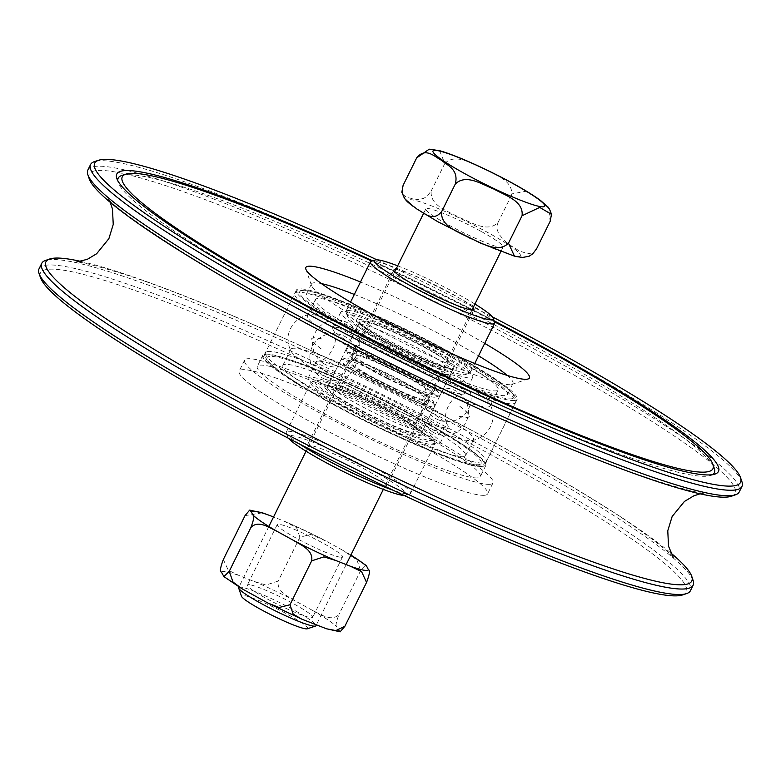 <?xml version="1.0" encoding="UTF-8"?>
<svg xmlns="http://www.w3.org/2000/svg" width="781" height="781" viewBox="0 0 781 781"><rect width="100%" height="100%" fill="white"/><g stroke="black" fill="none" stroke-linecap="round" stroke-linejoin="round"><path stroke-width="0.59" stroke-dasharray="3.9 2.93" d="M397.666 265.843A66.19 7.166 -153.7 0 1 474.946 304.043M494.627 322.338A69.275 7.498 26.3 0 0 435.866 285.836A69.275 7.498 26.3 0 0 371.17 261.323M401.161 346.862A69.275 7.498 -153.7 0 1 346.032 312.175A69.275 7.498 -153.7 0 1 346.032 311.258A69.275 7.498 -153.7 0 1 411.45 335.225A69.275 7.498 -153.7 0 1 470.23 372.644A69.275 7.498 -153.7 0 1 469.498 373.191A69.275 7.498 -153.7 0 1 401.161 346.862M395.811 269.591A44.644 4.832 -153.7 0 1 438.385 286.656A44.644 4.832 -153.7 0 1 473.091 307.792M400.106 349.38A66.19 7.166 26.3 0 0 465.417 374.548A66.19 7.166 26.3 0 0 409.947 338.271A66.19 7.166 26.3 0 0 347.438 316.246A66.19 7.166 26.3 0 0 400.106 349.38M401.502 348.404A52.337 5.672 26.3 0 0 453.693 367.88A52.337 5.672 26.3 0 0 409.283 339.618A52.337 5.672 26.3 0 0 359.856 321.508A52.337 5.672 26.3 0 0 401.502 348.404M387.942 375.837A52.337 5.672 -153.7 0 1 346.295 349.634A52.337 5.672 -153.7 0 1 346.295 348.941A52.337 5.672 -153.7 0 1 395.723 367.05A52.337 5.672 -153.7 0 1 440.133 395.323A52.337 5.672 -153.7 0 1 439.576 395.742A52.337 5.672 -153.7 0 1 387.942 375.837M386.898 378.365A49.262 5.33 26.3 0 0 435.495 397.09A49.262 5.33 26.3 0 0 394.22 370.096A49.262 5.33 26.3 0 0 347.701 353.705A49.262 5.33 26.3 0 0 386.898 378.365M387.366 378.043A44.644 4.832 26.3 0 0 431.873 394.659A44.644 4.832 26.3 0 0 393.995 370.545A44.644 4.832 26.3 0 0 351.831 355.101A44.644 4.832 26.3 0 0 387.366 378.043M404.119 495.447A66.19 7.166 26.3 0 0 405.749 495.281A66.19 7.166 26.3 0 0 370.36 469.401A66.19 7.166 26.3 0 0 299.494 437.458A66.19 7.166 26.3 0 0 287.769 436.969A66.19 7.166 26.3 0 0 288.628 438.366M299.465 443.959A69.275 7.498 -153.7 0 1 286.373 432.899A69.275 7.498 -153.7 0 1 286.363 431.991A69.275 7.498 -153.7 0 1 298.635 433.406A69.275 7.498 -153.7 0 1 369.638 465.134A69.275 7.498 -153.7 0 1 410.562 493.367A69.275 7.498 -153.7 0 1 409.83 493.924A69.275 7.498 -153.7 0 1 393.087 490.234M323.041 384.018A69.275 7.498 26.3 0 0 311.502 382.046A69.275 7.498 26.3 0 0 310.77 382.602A69.275 7.498 26.3 0 0 369.55 420.012A69.275 7.498 26.3 0 0 434.968 443.979A69.275 7.498 26.3 0 0 434.968 443.071A69.275 7.498 26.3 0 0 390.822 414.037A69.275 7.498 26.3 0 0 323.041 384.018M379.215 484.288A44.644 4.832 26.3 0 0 387.122 485.206A44.644 4.832 26.3 0 0 360.754 467.009A44.644 4.832 26.3 0 0 314.997 446.556A44.644 4.832 26.3 0 0 307.089 445.639A44.644 4.832 26.3 0 0 333.458 463.836A44.644 4.832 26.3 0 0 379.215 484.288M326.614 382.583A66.19 7.166 -153.7 0 1 391.388 411.255A66.19 7.166 -153.7 0 1 433.562 439A66.19 7.166 -153.7 0 1 371.053 416.976A66.19 7.166 -153.7 0 1 315.583 380.689A66.19 7.166 -153.7 0 1 326.614 382.583M336.582 388.43A52.337 5.672 -153.7 0 1 390.227 412.407A52.337 5.672 -153.7 0 1 421.144 433.738A52.337 5.672 -153.7 0 1 371.717 415.629A52.337 5.672 -153.7 0 1 327.307 387.356A52.337 5.672 -153.7 0 1 336.582 388.43M350.142 360.998A52.337 5.672 26.3 0 0 341.424 359.504A52.337 5.672 26.3 0 0 340.867 359.914A52.337 5.672 26.3 0 0 385.277 388.186A52.337 5.672 26.3 0 0 434.705 406.296A52.337 5.672 26.3 0 0 434.705 405.603A52.337 5.672 26.3 0 0 401.356 383.666A52.337 5.672 26.3 0 0 350.142 360.998M353.715 359.553A49.262 5.33 -153.7 0 1 401.912 380.894A49.262 5.33 -153.7 0 1 433.299 401.541A49.262 5.33 -153.7 0 1 386.78 385.15A49.262 5.33 -153.7 0 1 345.505 358.147A49.262 5.33 -153.7 0 1 353.715 359.553M357.034 361.505A44.644 4.832 -153.7 0 1 402.791 381.948A44.644 4.832 -153.7 0 1 429.169 400.145A44.644 4.832 -153.7 0 1 387.005 384.701A44.644 4.832 -153.7 0 1 349.127 360.588A44.644 4.832 -153.7 0 1 357.034 361.505M507.133 375.368A112.376 12.174 -153.7 0 1 512.941 383.51A112.376 12.174 -153.7 0 1 511.75 384.398A112.376 12.174 -153.7 0 1 510.188 384.672A112.376 12.174 -153.7 0 1 402.908 342.693A112.376 12.174 -153.7 0 1 311.473 285.416A112.376 12.174 -153.7 0 1 311.453 283.933A112.376 12.174 -153.7 0 1 314.206 282.771A112.376 12.174 -153.7 0 1 321.45 283.601M354.34 294.437A112.376 12.174 -153.7 0 1 478.548 355.824M484.698 343.376A124.687 13.502 26.3 0 0 360.5 281.99M494.441 321.782A329.426 35.672 26.3 0 0 371.727 261.137M504.76 395.645A112.376 12.174 -153.7 0 1 392.013 350.913A112.376 12.174 -153.7 0 1 306.035 294.906A112.376 12.174 -153.7 0 1 308.778 293.744A112.376 12.174 -153.7 0 1 421.525 338.476A112.376 12.174 -153.7 0 1 507.513 394.483A112.376 12.174 -153.7 0 1 504.76 395.645M712.614 474.643A332.501 36.004 -153.7 0 1 710.837 475.453A332.501 36.004 -153.7 0 1 706.209 476.244A332.501 36.004 -153.7 0 1 388.782 352.036A332.501 36.004 -153.7 0 1 118.214 182.559A332.501 36.004 -153.7 0 1 117.785 180.655M121.69 175.53A332.501 36.004 -153.7 0 1 126.317 174.739A332.501 36.004 -153.7 0 1 443.754 298.938A332.501 36.004 -153.7 0 1 714.312 468.415M372.664 260.825A335.586 36.336 -153.7 0 1 494.119 320.845M87.872 170.014A363.292 39.343 -153.7 0 1 491.112 326.185A363.292 39.343 -153.7 0 1 739.236 491.942M731.465 496.208A360.217 39.011 26.3 0 0 489.062 329.055A360.217 39.011 26.3 0 0 89.2 178.781M741.911 481.652A363.292 39.343 26.3 0 0 493.826 320.698A363.292 39.343 26.3 0 0 94.413 161.638M376.881 259.8A360.207 39.011 -153.7 0 1 492.372 316.881M39.05 268.791A363.292 39.343 -153.7 0 1 442.3 424.962A363.292 39.343 -153.7 0 1 690.424 590.719M682.496 594.956A360.207 39.011 26.3 0 0 440.279 427.754A360.207 39.011 26.3 0 0 40.495 277.655M693.157 580.615A363.292 39.343 26.3 0 0 445.004 419.475A363.292 39.343 26.3 0 0 45.415 260.483M484.191 495.31A138.54 15.005 26.3 0 0 487.578 493.885A138.54 15.005 26.3 0 0 381.567 424.825A138.54 15.005 26.3 0 0 242.569 369.686A138.54 15.005 26.3 0 0 239.181 371.112A138.54 15.005 26.3 0 0 345.182 440.172A138.54 15.005 26.3 0 0 484.191 495.31M80.951 261.43A360.217 39.011 -153.7 0 1 445.756 416.693A360.217 39.011 -153.7 0 1 670.811 552.958M514.162 400.526A123.154 13.336 -153.7 0 1 390.598 351.518A123.154 13.336 -153.7 0 1 296.37 290.132A123.154 13.336 -153.7 0 1 299.387 288.863A123.154 13.336 -153.7 0 1 422.941 337.88A123.154 13.336 -153.7 0 1 517.178 399.257A123.154 13.336 -153.7 0 1 514.162 400.526M481.613 466.384A123.154 13.336 -153.7 0 1 358.059 417.366A123.154 13.336 -153.7 0 1 263.822 355.98A123.154 13.336 -153.7 0 1 266.838 354.711A123.154 13.336 -153.7 0 1 390.402 403.728A123.154 13.336 -153.7 0 1 484.63 465.115A123.154 13.336 -153.7 0 1 481.613 466.384M482.687 466.94A124.384 13.472 -153.7 0 1 357.893 417.435A124.384 13.472 -153.7 0 1 262.719 355.433A124.384 13.472 -153.7 0 1 265.765 354.154A124.384 13.472 -153.7 0 1 390.559 403.66A124.384 13.472 -153.7 0 1 485.733 465.652A124.384 13.472 -153.7 0 1 482.687 466.94M477.269 477.913A124.384 13.472 -153.7 0 1 352.475 428.408A124.384 13.472 -153.7 0 1 257.3 366.416A124.384 13.472 -153.7 0 1 260.337 365.127A124.384 13.472 -153.7 0 1 385.131 414.633A124.384 13.472 -153.7 0 1 480.305 476.635A124.384 13.472 -153.7 0 1 477.269 477.913M489.619 484.337A138.54 15.005 -153.7 0 1 350.61 429.189A138.54 15.005 -153.7 0 1 244.599 360.139A138.54 15.005 -153.7 0 1 247.987 358.704A138.54 15.005 -153.7 0 1 386.995 413.852A138.54 15.005 -153.7 0 1 493.006 482.902A138.54 15.005 -153.7 0 1 489.619 484.337M340.125 631.819L337.06 627.036C335.274 626.87 335.908 622.682 338.974 614.471C331.417 622.301 320.337 614.061 312.644 610.469L296.399 601.546C289.204 596.948 276.454 592.096 278.212 581.074L265.95 585.057L254.04 581.415L239.367 575.646L228.306 570.276L223.337 559.518M245.029 515.616L262.377 512.834M283.874 521.044L296.643 527.741L299.904 537.182L310.779 534.419L326.233 541.174A65.419 7.088 26.3 0 0 283.874 521.044L273.535 516.993M350.864 555.106A65.419 7.088 26.3 0 0 342.478 550.107L356.868 559.879L360.666 570.569L365.977 565.327M249.91 584.764A36.434 3.944 26.3 0 0 247.362 584.998A36.434 3.944 26.3 0 0 272.667 601.839A36.434 3.944 26.3 0 0 310.145 617.527A36.434 3.944 26.3 0 0 312.693 617.293A36.434 3.944 26.3 0 0 287.388 600.452A36.434 3.944 26.3 0 0 249.91 584.764M339.979 557.165A36.434 3.944 -153.7 0 1 302.501 541.477A36.434 3.944 -153.7 0 1 277.196 524.637A36.434 3.944 -153.7 0 1 311.609 537.25A36.434 3.944 -153.7 0 1 342.527 556.931A36.434 3.944 -153.7 0 1 339.979 557.165M360.666 570.569L338.974 614.471M299.904 537.182L278.212 581.074M342.478 550.107L326.233 541.174M536.625 248.709L534.956 251.082L532.251 252.956L527.819 253.698L519.55 251.043L511.994 246.405L504.799 241.056L498.708 233.978L497.058 229.106L497.097 225.426L498.024 222.546C487.237 233.226 470.797 221.863 459.316 217.479C448.694 211.368 429.404 205.764 431.268 190.847L427.353 196.002L423.751 198.374L417.425 199.555L406.676 197.447L402.527 194.205L401.834 192.263M439.537 150.684L444.828 163.414C455.616 152.725 472.056 164.088 483.537 168.481C494.158 174.593 513.449 180.196 511.584 195.113L512.375 193.786L525.574 191.345L536.908 197.886M540.94 200.785L548.584 208.342L550.185 221.277M511.584 195.113L498.024 222.546M238.674 587.537A43.101 4.666 -153.7 0 1 293.646 609.873A43.101 4.666 -153.7 0 1 315.954 625.727M307.333 628.783A36.941 4.003 26.3 0 0 288.599 614.901A36.941 4.003 26.3 0 0 241.485 596.245M480.784 231.225A43.101 4.666 26.3 0 0 425.811 208.888A43.101 4.666 26.3 0 0 462.381 232.172A43.101 4.666 26.3 0 0 503.091 247.089A43.101 4.666 26.3 0 0 480.784 231.225M444.828 163.414L431.268 190.847M444.379 389.407A73.58 7.966 26.3 0 0 463.572 394.083A73.58 7.966 26.3 0 0 464.783 393.39A73.58 7.966 26.3 0 0 446.644 377.965A73.58 7.966 26.3 0 0 353.256 332.179A73.58 7.966 26.3 0 0 332.852 328.186A73.58 7.966 26.3 0 0 333.038 329.572A73.58 7.966 26.3 0 0 350.991 343.62A73.58 7.966 26.3 0 0 444.379 389.407M430.009 411.626A73.58 7.966 -153.7 0 1 447.962 425.665A73.58 7.966 -153.7 0 1 448.148 427.051A73.58 7.966 -153.7 0 1 427.744 423.068A73.58 7.966 -153.7 0 1 334.356 377.272A73.58 7.966 -153.7 0 1 316.217 361.847A73.58 7.966 -153.7 0 1 317.428 361.154A73.58 7.966 -153.7 0 1 336.621 365.83A73.58 7.966 -153.7 0 1 430.009 411.626M454.601 361.867A73.58 7.966 26.3 0 0 383.881 325.218A73.58 7.966 26.3 0 0 340.809 312.097A73.58 7.966 26.3 0 0 403.24 351.84A73.58 7.966 26.3 0 0 472.739 377.301A73.58 7.966 26.3 0 0 454.601 361.867M422.062 427.724A73.58 7.966 26.3 0 0 351.333 391.076A73.58 7.966 26.3 0 0 308.261 377.945A73.58 7.966 26.3 0 0 370.692 417.689A73.58 7.966 26.3 0 0 440.191 443.149A73.58 7.966 26.3 0 0 422.062 427.724M473.013 368.476A101.911 11.032 26.3 0 0 375.075 317.721A101.911 11.032 26.3 0 0 315.417 299.543A101.911 11.032 26.3 0 0 401.883 354.584A101.911 11.032 26.3 0 0 498.132 389.846A101.911 11.032 26.3 0 0 473.013 368.476M440.464 434.334A101.911 11.032 26.3 0 0 342.527 383.578A101.911 11.032 26.3 0 0 282.868 365.391A101.911 11.032 26.3 0 0 369.335 420.442A101.911 11.032 26.3 0 0 465.583 455.694A101.911 11.032 26.3 0 0 440.464 434.334M445.287 434.08A101.911 11.032 26.3 0 0 471.861 440.562A101.911 11.032 26.3 0 0 473.54 439.605A101.911 11.032 26.3 0 0 448.421 418.235A101.911 11.032 26.3 0 0 319.078 354.818A101.911 11.032 26.3 0 0 290.825 349.302A101.911 11.032 26.3 0 0 291.088 351.216A101.911 11.032 26.3 0 0 315.944 370.663A101.911 11.032 26.3 0 0 445.287 434.08M335.713 321.157A101.911 11.032 26.3 0 0 309.139 314.684A101.911 11.032 26.3 0 0 307.46 315.641A101.911 11.032 26.3 0 0 332.579 337.011A101.911 11.032 26.3 0 0 461.922 400.428A101.911 11.032 26.3 0 0 490.175 405.944A101.911 11.032 26.3 0 0 489.912 404.031A101.911 11.032 26.3 0 0 465.056 384.574A101.911 11.032 26.3 0 0 335.713 321.157M221.423 572.092A65.419 7.088 -153.7 0 1 239.367 575.646M254.04 581.415A65.419 7.088 -153.7 0 1 296.399 601.546M312.644 610.469A65.419 7.088 -153.7 0 1 337.06 627.036M247.411 591.822A65.419 7.088 -153.7 0 1 222.995 575.255M306.015 620.885A65.419 7.088 -153.7 0 1 263.656 600.755M338.632 630.208A65.419 7.088 -153.7 0 1 320.688 626.645M520.195 254.46A62.343 6.756 -153.7 0 1 459.697 233.168A62.343 6.756 -153.7 0 1 410.376 199.711A62.343 6.756 -153.7 0 1 488.066 232.679A62.343 6.756 -153.7 0 1 520.195 254.46M437.555 368.339A52.337 5.672 26.3 0 0 452.062 371.18A52.337 5.672 26.3 0 0 439.166 360.207A52.337 5.672 26.3 0 0 388.86 334.131A52.337 5.672 26.3 0 0 358.225 324.798A52.337 5.672 26.3 0 0 385.492 344.148A52.337 5.672 26.3 0 0 437.555 368.339M409.879 419.465A52.337 5.672 26.3 0 0 359.572 393.399A52.337 5.672 26.3 0 0 328.938 384.067A52.337 5.672 26.3 0 0 356.204 403.416A52.337 5.672 26.3 0 0 408.268 427.607A52.337 5.672 26.3 0 0 422.775 430.448A52.337 5.672 26.3 0 0 409.879 419.465M441.47 366.484A56.037 6.072 26.3 0 0 443.198 357.776A56.037 6.072 26.3 0 0 372.078 322.904A56.037 6.072 26.3 0 0 370.35 331.622A56.037 6.072 26.3 0 0 441.47 366.484M337.802 397.47A56.037 6.072 26.3 0 0 408.922 432.342A56.037 6.072 26.3 0 0 410.65 423.624A56.037 6.072 26.3 0 0 339.53 388.753A56.037 6.072 26.3 0 0 337.802 397.47M329.123 316.813A119.454 12.935 26.3 0 0 480.745 391.154A119.454 12.935 26.3 0 0 484.425 372.576A119.454 12.935 26.3 0 0 332.804 298.235A119.454 12.935 26.3 0 0 329.123 316.813M296.575 382.67A119.454 12.935 26.3 0 0 448.196 457.002A119.454 12.935 26.3 0 0 451.877 438.424A119.454 12.935 26.3 0 0 300.255 364.083A119.454 12.935 26.3 0 0 296.575 382.67M452.111 455.147A123.154 13.336 26.3 0 0 486.26 461.815A123.154 13.336 26.3 0 0 455.909 435.993A123.154 13.336 26.3 0 0 337.548 374.665A123.154 13.336 26.3 0 0 265.452 352.69A123.154 13.336 26.3 0 0 329.611 398.222A123.154 13.336 26.3 0 0 452.111 455.147M485.196 376.725A123.154 13.336 26.3 0 0 366.836 315.397A123.154 13.336 26.3 0 0 294.74 293.422A123.154 13.336 26.3 0 0 358.899 338.954A123.154 13.336 26.3 0 0 481.408 395.879A123.154 13.336 26.3 0 0 515.548 402.547A123.154 13.336 26.3 0 0 485.196 376.725M350.542 302.12L346.032 311.258M474.75 363.507L470.23 372.644M465.417 374.548L469.498 373.191M347.438 316.246L346.032 312.175M435.495 397.09L439.576 395.742M347.701 353.705L346.295 349.634M359.856 321.508L346.295 348.941M453.693 367.88L440.133 395.323M431.873 394.659L473.911 309.598M351.831 355.101L393.878 270.041M405.749 495.281L409.83 493.924M287.769 436.969L286.373 432.899M410.562 493.367L434.968 443.979M286.363 431.991L310.77 382.602M315.583 380.689L311.502 382.046M433.562 439L434.968 443.071M345.505 358.147L341.424 359.504M433.299 401.541L434.705 405.603M421.144 433.738L434.705 406.296M327.307 387.356L340.867 359.914M349.127 360.588L307.089 445.639M429.169 400.145L387.122 485.206M511.75 384.398L528.083 378.98M311.473 285.416L305.849 269.142M311.453 283.933L306.035 294.906M512.941 383.51L507.513 394.483M710.837 475.453L714.918 474.096M118.214 182.559L116.818 178.488M296.37 290.132L263.822 355.98M517.178 399.257L484.63 465.115M262.719 355.433L257.3 366.416M485.733 465.652L480.305 476.635M244.599 360.139L239.181 371.112M493.006 482.902L487.578 493.885M110.189 202.289L107.749 198.003C111.8 208.068 216.503 278.514 335.664 338.7C420.637 382.71 500.689 420.09 575.792 450.862C642.636 479.017 700.284 494.529 704.931 493.143L700.049 493.817M673.251 557.243C672.382 554.666 643.105 530.328 602.229 505.239C540.745 466.735 465.154 425.411 375.446 381.265C282.009 335.4 188.065 295.316 129.06 275.81C97.693 266.028 80.023 261.459 76.069 262.094M242.383 588.972L241.319 588.327M267.981 603.069L269.084 603.635M301.251 618.913L301.886 619.187M327.063 628.949L326.575 628.793M288.004 522.743L321.909 538.861M347.506 552.958L350.903 555.018M277.196 524.637L247.362 584.998M342.527 556.931L312.693 617.293M514.425 256.08L513.781 255.904M416.449 208.732L412.798 206.125M425.811 208.888L423.595 213.389M394.698 271.847L306.054 451.203M268.859 526.462L238.986 586.912M503.091 247.089L500.875 251.58M471.978 310.047L383.334 489.394M346.178 564.575L316.344 624.937M459.921 406.51C466.911 411.792 469.977 415.111 469.108 416.468C468.629 417.815 464.959 417.63 458.096 415.912M459.999 406.413C473.149 416.39 472.505 419.602 458.056 416.029M353.315 350.249C379.527 361.271 405.407 373.953 430.956 388.313M353.363 350.132C379.576 361.154 405.466 373.845 431.014 388.206M321.001 348.834C307.851 338.847 308.495 335.645 322.943 339.208M321.079 348.736C314.089 343.455 311.023 340.125 311.892 338.769C312.371 337.431 316.041 337.617 322.904 339.325M427.637 405.105C401.424 394.083 375.534 381.392 349.986 367.041M427.685 404.997C401.473 393.975 375.593 381.284 350.044 366.933M325.492 379.361A23.606 23.606 0 0 0 356.692 352.944A23.606 23.606 0 0 0 318.209 339.13A23.606 23.606 0 0 0 325.492 379.361M432.284 431.737A23.606 23.606 0 0 0 468.424 412.622A23.606 23.606 0 0 0 433.797 390.881A23.606 23.606 0 0 0 432.284 431.737M439.557 420.315A23.606 23.606 0 0 0 470.767 393.897A23.606 23.606 0 0 0 432.284 380.083A23.606 23.606 0 0 0 439.557 420.315M323.607 363.487A23.606 23.606 0 0 0 359.758 344.372A23.606 23.606 0 0 0 325.13 322.631A23.606 23.606 0 0 0 323.607 363.487M463.572 394.083C451.477 394.044 440.377 415.619 447.962 425.665M317.428 361.154C329.523 361.193 340.623 339.628 333.038 329.572M422.775 430.448L452.062 371.18L453.82 369.706C452.873 369.979 448.626 368.847 441.089 366.299C426.602 360.968 409.986 353.383 391.232 343.533C377.516 336.201 367.646 330.217 361.642 325.579L358.333 322.504L358.225 324.798L328.938 384.067L327.18 385.541L329.328 385.775C333.653 386.605 340.75 389.055 350.61 393.107C374.197 402.732 408.688 421.057 419.358 429.667L422.667 432.733L422.775 430.448M464.783 393.39L472.739 377.301M332.852 328.186L340.809 312.097M440.191 443.149L448.148 427.051M308.261 377.945L316.217 361.847M465.583 455.694L473.54 439.605M282.868 365.391L290.825 349.302M486.26 461.815C486.817 464.012 478.07 466.052 476.371 464.949C470.123 464.197 460.868 461.61 448.577 457.188C426.836 449.3 401.219 438.161 371.727 423.761C339.198 407.731 312.312 392.882 291.059 379.195C280.584 372.391 273.223 366.816 268.967 362.452C267.063 361.759 263.373 353.578 265.452 352.69L294.74 293.422L297.444 290.883L304.59 290.288C310.633 291.001 319.517 293.451 331.261 297.639C353.168 305.508 379.166 316.783 409.273 331.486C441.802 347.506 468.688 362.364 489.941 376.051C500.416 382.846 507.777 388.43 512.033 392.794L514.015 395.098C516.202 398.954 516.719 401.434 515.548 402.547L486.26 461.815M490.175 405.944L498.132 389.846M307.46 315.641L315.417 299.543M309.139 314.684C295.843 316.666 281.619 332.53 291.088 351.216M471.861 440.562C485.157 438.58 499.381 422.706 489.912 404.031"/><path stroke-width="1.17" d="M474.946 304.043A66.19 7.166 -153.7 0 1 493.231 318.277A66.19 7.166 -153.7 0 1 427.236 294.505A66.19 7.166 -153.7 0 1 375.251 259.966A66.19 7.166 -153.7 0 1 397.666 265.843M375.251 259.966L371.17 261.323A69.275 7.498 26.3 0 0 370.438 261.869A69.275 7.498 26.3 0 0 425.567 297.473A69.275 7.498 26.3 0 0 494.637 323.256A69.275 7.498 26.3 0 0 494.627 322.338L493.231 318.277M473.091 307.792A44.644 4.832 -153.7 0 1 473.911 309.598A44.644 4.832 -153.7 0 1 429.404 292.982A44.644 4.832 -153.7 0 1 393.878 270.041A44.644 4.832 -153.7 0 1 395.811 269.591M288.628 438.366A66.19 7.166 26.3 0 0 343.933 471.851A66.19 7.166 26.3 0 0 404.119 495.447M393.087 490.234A69.275 7.498 -153.7 0 1 299.465 443.959M321.45 283.601A112.376 12.174 -153.7 0 1 354.34 294.437M478.548 355.824A112.376 12.174 -153.7 0 1 507.133 375.368M360.5 281.99A124.687 13.502 26.3 0 0 305.849 269.142A124.687 13.502 26.3 0 0 407.311 332.696A124.687 13.502 26.3 0 0 526.355 379.273A124.687 13.502 26.3 0 0 528.083 378.98A124.687 13.502 26.3 0 0 484.698 343.376M371.727 261.137A329.426 35.672 26.3 0 0 130.359 173.382A329.426 35.672 26.3 0 0 125.78 174.173A329.426 35.672 26.3 0 0 358.469 332.872A329.426 35.672 26.3 0 0 704.882 472.105A329.426 35.672 26.3 0 0 712.907 464.353A329.426 35.672 26.3 0 0 494.441 321.782M117.785 180.655A332.501 36.004 -153.7 0 1 121.69 175.53L125.78 174.173M712.907 464.353L714.312 468.415A332.501 36.004 -153.7 0 1 712.614 474.643M494.119 320.845A335.586 36.336 -153.7 0 1 714.918 474.096A335.586 36.336 -153.7 0 1 710.251 474.897A335.586 36.336 -153.7 0 1 389.875 349.537A335.586 36.336 -153.7 0 1 116.818 178.488A335.586 36.336 -153.7 0 1 124.989 170.6A335.586 36.336 -153.7 0 1 372.664 260.825M741.95 486.456L739.236 491.942A363.292 39.343 -153.7 0 1 735.585 494.763A363.292 39.343 -153.7 0 1 396.123 366.25A363.292 39.343 -153.7 0 1 87.843 174.632A363.292 39.343 -153.7 0 1 87.872 170.014L90.576 164.527A363.292 39.343 26.3 0 0 398.837 360.754A363.292 39.343 26.3 0 0 741.95 486.456A363.292 39.343 26.3 0 0 741.911 481.652L740.505 477.581A360.207 39.011 -153.7 0 1 400.341 357.718A360.207 39.011 -153.7 0 1 98.504 160.29A360.207 39.011 -153.7 0 1 376.881 259.8M87.843 174.632L89.2 178.781A360.217 39.011 26.3 0 0 335.244 338.554A360.217 39.011 26.3 0 0 731.465 496.208L735.585 494.763M98.504 160.29L94.413 161.638A363.292 39.343 26.3 0 0 90.576 164.527M492.372 316.881A360.207 39.011 -153.7 0 1 494.529 317.994A360.207 39.011 -153.7 0 1 740.505 477.581M693.128 585.233L690.424 590.719A363.292 39.343 -153.7 0 1 686.587 593.599A363.292 39.343 -153.7 0 1 347.301 465.027A363.292 39.343 -153.7 0 1 39.089 273.594A363.292 39.343 -153.7 0 1 39.05 268.791L41.764 263.304A363.292 39.343 26.3 0 0 350.015 459.531A363.292 39.343 26.3 0 0 693.128 585.233A363.292 39.343 26.3 0 0 693.157 580.615L691.8 576.466A360.217 39.011 -153.7 0 1 291.938 426.182A360.217 39.011 -153.7 0 1 49.535 259.038A360.217 39.011 -153.7 0 1 80.951 261.43M39.089 273.594L40.495 277.655A360.207 39.011 26.3 0 0 346.09 467.468A360.207 39.011 26.3 0 0 682.496 594.956L686.587 593.599M49.535 259.038L45.415 260.483A363.292 39.343 26.3 0 0 41.764 263.304M670.811 552.958A360.217 39.011 -153.7 0 1 691.8 576.466M262.377 512.834L269.201 515.284A65.419 7.088 26.3 0 0 251.257 511.721L249.656 510.11L245.029 515.616L223.337 559.518C220.271 567.728 219.627 571.917 221.423 572.092L223.913 576.603L229.224 571.36L233.021 582.05L242.383 588.972L267.981 603.069L279.1 607.511L289.985 604.748L293.187 614.149L301.886 619.196L326.575 628.803L335.81 630.57L344.86 626.313L340.125 631.819M277.245 531.461C269.543 527.868 258.472 519.629 250.916 527.458C253.981 519.248 254.616 515.06 252.829 514.894A65.419 7.088 26.3 0 0 277.245 531.461L293.49 540.384A65.419 7.088 26.3 0 0 335.85 560.514L323.93 556.863L311.678 560.856C313.435 549.834 300.685 544.982 293.49 540.384M365.977 565.327L366.894 566.674A65.419 7.088 26.3 0 0 350.864 555.106M368.466 569.837C370.253 570.013 369.618 574.201 366.553 582.411L361.593 571.653L350.523 566.284A65.419 7.088 26.3 0 0 368.466 569.837L366.894 566.674M366.553 582.411L344.86 626.313M335.85 560.514L350.523 566.284M311.678 560.856L289.985 604.748M273.535 516.993L269.201 515.284M250.916 527.458L229.224 571.36M251.257 511.721L252.829 514.894M412.798 206.125L404.783 198.706L401.834 192.263L403.123 185.312C399.374 199.858 411.138 203.987 417.103 209.181C423.917 212.647 432.83 222.536 441.734 211.475C439.869 226.392 459.15 231.996 469.781 238.107C481.262 242.5 497.702 253.864 508.48 243.174L514.425 256.09L517.227 256.724L522.782 257.418L529.108 256.236L532.71 253.864L536.625 248.709L550.185 221.277L551.474 214.326L539.7 207.414L522.05 215.741C523.914 200.824 504.624 195.221 494.002 189.109C482.521 184.726 466.081 173.362 455.294 184.043C459.043 169.497 447.288 165.377 441.324 160.183C434.5 156.708 425.586 146.828 416.683 157.879L429.228 149.181L439.537 150.684M536.908 197.886L540.94 200.785M522.05 215.741L508.48 243.174M455.294 184.043L441.734 211.475M416.683 157.879L403.123 185.312M316.344 624.937L315.954 625.727A43.101 4.666 -153.7 0 1 315.504 626.069A43.101 4.666 -153.7 0 1 275.244 610.82A43.101 4.666 -153.7 0 1 238.683 588.103A43.101 4.666 -153.7 0 1 238.674 587.537L238.986 586.912M238.683 588.103L241.485 596.245A36.941 4.003 26.3 0 0 272.833 615.711A36.941 4.003 26.3 0 0 307.333 628.783L315.504 626.069M544.601 205.071A62.343 6.756 26.3 0 0 512.482 183.281A62.343 6.756 26.3 0 0 434.783 150.323A62.343 6.756 26.3 0 0 484.113 183.779A62.343 6.756 26.3 0 0 544.601 205.071M370.438 261.869L350.542 302.12M494.637 323.256L474.75 363.507M700.049 493.817L693.723 495.896L684.439 501.441L672.148 516.505L667.775 530.729L668.516 546.183L673.251 557.243M76.196 262.094L87.335 259.312L96.619 253.757L108.881 238.664L113.235 224.44L112.474 208.996L110.189 202.289M241.319 588.327L223.913 576.603M269.084 603.635L301.251 618.913M340.233 631.819L326.575 628.793M249.656 510.11L263.304 513.137M350.903 555.018L365.967 565.327M513.781 255.904L480.169 242.95L437.76 221.697L416.449 208.732M438.883 150.508C455.43 154.892 488.496 169.946 512.99 183.467C524.705 189.91 533.853 195.553 540.432 200.405L547.481 206.604C548.633 207.248 549.961 209.816 551.484 214.326M423.595 213.389L394.698 271.847M306.054 451.203L268.859 526.462M500.875 251.58L471.978 310.047M383.334 489.394L346.178 564.575"/></g></svg>
